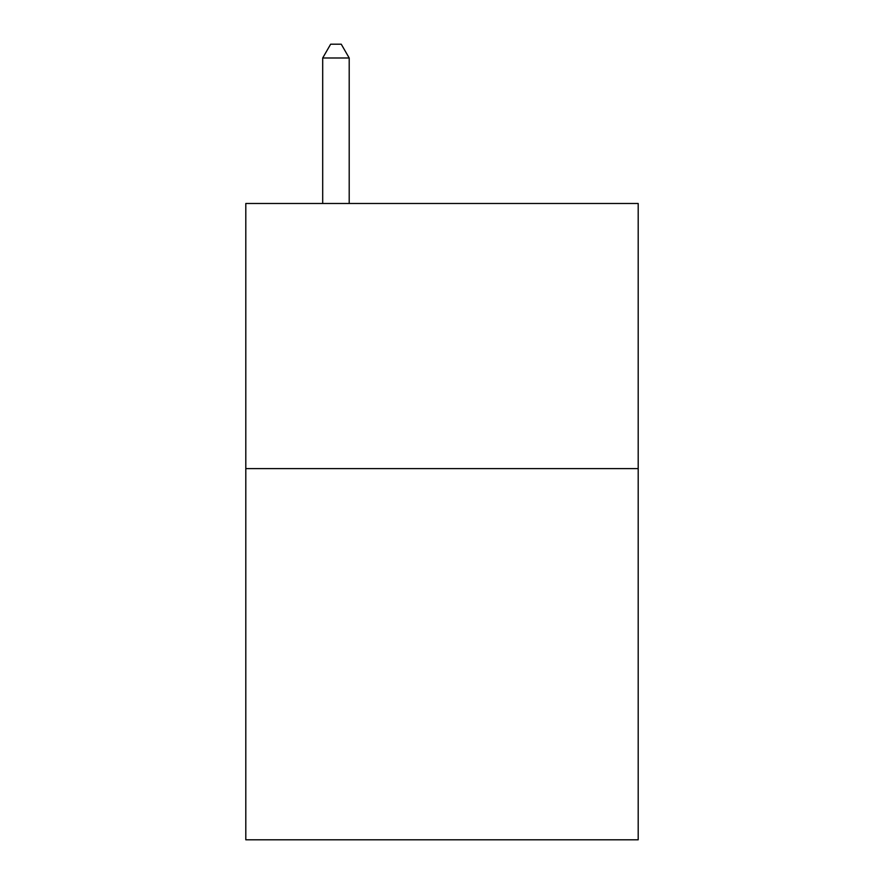 <?xml version="1.0" encoding="UTF-8"?>
<svg xmlns="http://www.w3.org/2000/svg" width="884" height="884" viewBox="0 0 884 884"><rect width="100%" height="100%" fill="white"/><g stroke="black" fill="none" stroke-linecap="round" stroke-linejoin="round"><path stroke-width="1.33" d="M638.193 468.619L638.193 839.8L245.807 839.8L245.807 203.486L638.193 203.486L638.193 468.619L245.807 468.619M349.202 203.486L349.202 57.99L322.693 57.99L322.693 203.486M322.693 57.99L330.649 44.2L341.246 44.2L349.202 57.99"/></g></svg>

